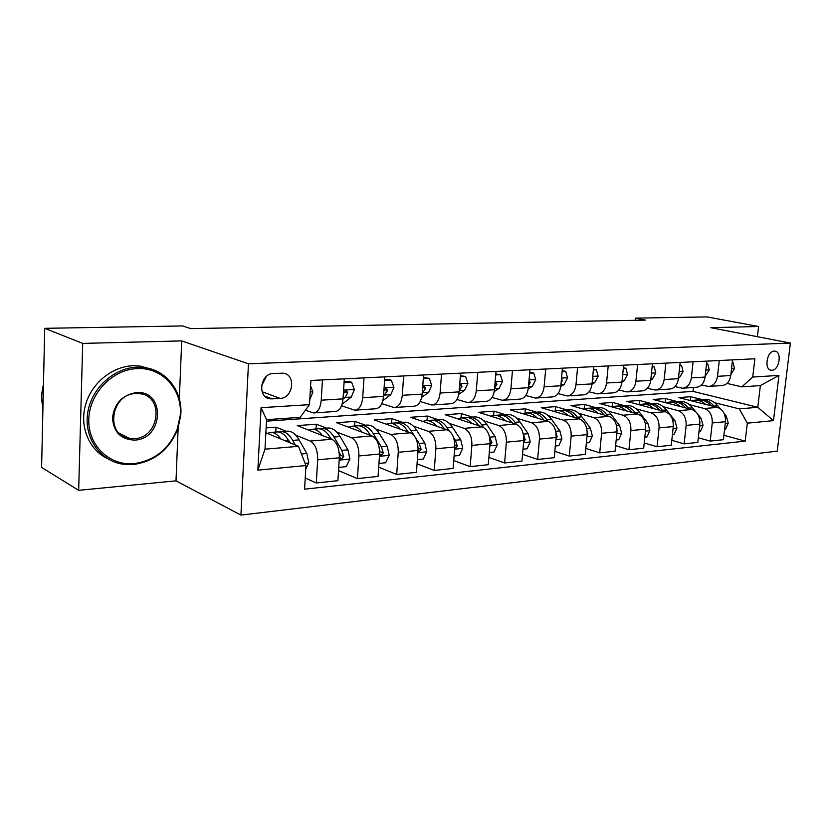 <?xml version="1.0" encoding="UTF-8"?>
<svg xmlns="http://www.w3.org/2000/svg" width="832" height="832" viewBox="0 0 832 832"><rect width="100%" height="100%" fill="white"/><g stroke="black" fill="none" stroke-linecap="round" stroke-linejoin="round"><path stroke-width="1.25" d="M774.238 351.146C766.678 350.99 763.87 370.167 771.42 370.24L771.961 370.24C779.501 370.271 782.257 351.229 774.696 351.146L774.238 351.146M240.926 515.091L777.244 451.142L790.4 343.075L248.456 363.802L240.926 515.091L175.999 480.844L178.152 427.908M179.338 398.934L181.698 340.912L82.701 343.398L78.655 490.329L175.999 480.844M78.655 490.329L41.6 467.418L44.72 328.328L82.701 343.398M44.72 328.328L182.562 325.946L190.788 328.609L645.403 320.102L635.471 318.136L635.253 320.289M272.126 398.871L280.114 398.403C293.55 398.268 296.223 373.838 282.838 373.183L273.478 373.506C259.896 373.433 257.057 398.133 270.514 398.83L272.126 398.871L264.784 396.126M305.947 465.535L257.847 470.153L261.071 407.68L309.494 404.664L300.144 417.342L266.562 419.661L265.002 449.176L298.49 446.326L305.947 465.535L304.574 489.174L745.202 441.116L723.902 435.302M266.479 421.158L693.004 391.383L757.786 407.295L760.365 385.59L741.811 386.87L752.721 377.052L754.863 358.779L310.898 380.474L309.494 404.664M752.721 377.052L778.939 375.419L773.479 420.649L747.313 423.166L745.202 441.116M757.38 336.69L758.576 326.487L706.971 316.909L635.471 318.136M758.576 326.487L710.788 327.683L790.4 343.075M181.698 340.912L248.456 363.802M741.811 386.87L727.002 383.417M719.285 360.516L717.496 376.324C716.414 382.616 713.409 385.996 708.5 386.464L701.47 384.987M693.087 361.795L691.33 377.905C690.248 384.311 687.263 387.743 682.354 388.211L674.96 386.61M665.881 363.126L664.154 379.538C663.083 386.058 660.109 389.563 655.221 390.031L647.431 388.284M637.614 364.51L635.908 381.243C634.858 387.889 631.894 391.446 627.026 391.924L618.821 390.01M608.202 365.945L606.538 383.011C605.498 389.792 602.555 393.411 597.709 393.89L589.046 391.799M577.595 367.442L575.962 384.852C574.943 391.768 572.021 395.46 567.216 395.938L558.064 393.63M545.709 368.992L544.118 386.766C543.119 393.827 540.228 397.592 535.454 398.06L525.772 395.522M512.47 370.625L510.921 388.762C509.943 395.97 507.083 399.807 502.351 400.286L492.097 397.478M477.776 372.32L476.278 390.842C475.322 398.206 472.514 402.126 467.834 402.594L456.945 399.485M441.532 374.088L440.107 393.026C439.171 400.546 436.405 404.539 431.787 405.018L420.212 401.534M403.645 375.939L402.282 395.304C401.378 402.99 398.663 407.066 394.129 407.545L381.794 403.645M363.99 377.874L362.7 397.686C361.837 405.548 359.174 409.718 354.723 410.186L341.567 405.787M322.442 379.902L321.235 400.182C320.414 408.231 317.824 412.485 313.466 412.953L305.396 410.207M693.004 391.383L693.43 387.473M265.866 432.754L298.49 446.326M266.126 427.898L276.006 427.17L286.083 431.257M295.724 435.157L310.274 441.054C315.245 444.007 317.71 450.258 317.668 459.815L316.285 482.976L305.23 478.015M316.056 428.969L316.337 424.206L297.201 425.62L331.895 439.265C336.908 442.177 339.394 448.354 339.342 457.787L337.906 480.678L316.285 482.976M316.337 424.206L326.654 428.168M336.71 432.026L351.385 437.653C356.45 440.523 358.956 446.628 358.894 455.957L357.417 478.608L338.541 470.6M354.64 426.036L354.931 421.377L336.617 422.718L372.029 435.947C377.146 438.776 379.662 444.808 379.59 454.022L378.061 476.414L357.417 478.608M354.931 421.377L365.456 425.214M375.877 429.021L390.655 434.408C395.814 437.206 398.351 443.154 398.258 452.286L396.698 474.427L378.695 467.168M391.581 423.228L391.903 418.662L374.358 419.952L410.384 432.786C415.584 435.531 418.132 441.418 418.038 450.434L416.426 472.337L396.698 474.427M391.903 418.662L402.594 422.386M413.348 426.13L428.199 431.309C433.43 434.023 435.999 439.847 435.885 448.77L434.252 470.434L417.05 463.83M427.003 420.534L427.336 416.052L410.509 417.29L447.086 429.749C452.358 432.422 454.927 438.173 454.802 447.002L453.128 468.426L434.252 470.434M427.336 416.052L438.194 419.682M449.228 423.363L464.142 428.345C469.435 430.986 472.025 436.665 471.89 445.401L470.184 466.617L453.742 460.564M460.99 417.924L461.344 413.556L445.193 414.742L482.227 426.847C487.552 429.447 490.152 435.074 490.006 443.706L488.27 464.693L470.184 466.617M461.344 413.556L472.326 417.082M483.61 420.701L498.566 425.495C503.922 428.064 506.532 433.628 506.376 442.177L504.608 462.956L488.873 457.402M493.636 415.438L493.99 411.164L478.483 412.298L515.902 424.07C521.29 426.598 523.9 432.099 523.744 440.554L521.945 461.115L504.608 462.956M493.99 411.164L505.086 414.586M516.599 418.142L531.586 422.77C536.983 425.277 539.604 430.716 539.438 439.088L537.618 459.451L522.538 454.324M524.992 413.088L525.366 408.855L510.463 409.947L548.226 421.398C553.644 423.873 556.275 429.25 556.098 437.538L554.247 457.683L537.618 459.451M525.366 408.855L536.557 412.194M548.278 415.678L563.264 420.15C568.714 422.594 571.345 427.918 571.158 436.124L569.286 456.082L554.83 451.35M555.162 410.873L555.547 406.64L541.206 407.69L579.249 418.829C584.709 421.242 587.34 426.514 587.153 434.637L585.26 454.386L569.286 456.082M555.547 406.64L566.821 409.885M578.708 413.317L593.705 417.643C599.175 420.025 601.817 425.235 601.619 433.285L599.706 452.847L585.822 448.458M584.189 408.772L584.594 404.508L570.783 405.517L609.055 416.374C614.546 418.725 617.188 423.883 616.99 431.85L615.056 451.214L599.706 452.847M584.594 404.508L595.93 407.67M607.974 411.039L622.96 415.22C628.462 417.55 631.103 422.656 630.895 430.55L628.94 449.738L615.607 445.65M612.144 406.765L612.57 402.449L599.269 403.426L637.728 414.003C643.24 416.302 645.892 421.356 645.674 429.166L643.698 448.167L628.94 449.738M612.57 402.449L623.969 405.538M636.137 408.834L651.102 412.901C656.625 415.168 659.277 420.17 659.048 427.918L657.062 446.753L644.238 442.946M639.101 404.716L639.538 400.462L626.714 401.409L665.319 411.726C670.852 413.972 673.504 418.922 673.275 426.587L671.268 445.245L657.062 446.753M639.538 400.462L650.978 403.478M663.26 406.723L678.205 410.665C683.738 412.88 686.39 417.789 686.15 425.381L684.133 443.872L671.798 440.315M665.132 402.574L665.548 398.559L653.182 399.464L691.902 409.531C697.434 411.726 700.086 416.582 699.847 424.102L697.819 442.416L684.133 443.872M665.548 398.559L677.019 401.502M689.406 404.674L704.309 408.502C709.852 410.675 712.494 415.49 712.254 422.947L710.216 441.095L698.329 437.767M690.238 400.504L690.654 396.708L678.714 397.592L717.506 407.41C723.05 409.562 725.702 414.326 725.452 421.71L723.393 439.702L710.216 441.095M690.654 396.708L702.146 399.589M714.615 402.709L739.253 408.876L757.786 407.295L773.479 420.649M275.746 432.047L276.006 427.17M344.292 378.841L343.034 398.871C342.191 406.817 339.57 411.029 335.161 411.497L314.298 412.89M384.842 376.854L383.51 396.427C382.626 404.206 379.933 408.325 375.44 408.793L355.576 410.124M423.561 374.962L422.157 394.108C421.242 401.7 418.496 405.746 413.92 406.214L394.992 407.482M460.574 373.152L459.118 391.882C458.172 399.318 455.374 403.27 450.726 403.749L432.671 404.955M495.997 371.426L494.478 389.75C493.511 397.03 490.672 400.91 485.971 401.378L468.728 402.542M529.932 369.772L528.362 387.712C527.363 394.836 524.493 398.642 519.74 399.121L503.256 400.223M562.453 368.181L560.841 385.757C559.832 392.746 556.93 396.469 552.126 396.947L536.37 397.998M593.663 366.652L592.02 383.885C590.98 390.728 588.058 394.389 583.222 394.857L568.131 395.876M623.636 365.186L621.951 382.075C620.911 388.794 617.958 392.382 613.101 392.86L598.634 393.827M652.444 363.782L650.728 380.349C649.667 386.932 646.703 390.458 641.815 390.936L627.952 391.862M680.16 362.43L678.413 378.685C677.342 385.143 674.357 388.606 669.458 389.074L656.157 389.969M706.826 361.119L705.058 377.073C703.976 383.417 700.981 386.828 696.072 387.296L683.29 388.149M747.313 423.166L739.253 408.876M732.524 359.871L730.735 375.534C729.643 381.763 726.638 385.102 721.718 385.57L709.436 386.402M266.562 419.661L261.071 407.68M265.002 449.176L257.847 470.153M778.939 375.419L760.365 385.59M261.477 386.069L266.178 376.657M310.586 385.892L312.946 391.997L309.785 399.662M305.739 469.175L308.807 462.8L306.831 453.502L299.125 439.878C295.807 434.21 292.084 431.288 287.966 431.111L286.582 431.215M280.779 438.963C277.794 434.699 274.581 432.515 271.149 432.39L267.311 433.358M295.318 445.016L292.729 440.398C289.422 434.71 285.719 431.777 281.611 431.6L278.918 432.047M288.184 439.91L290.534 443.019M276.193 432.006L277.576 431.902C281.674 432.078 285.366 435.022 288.662 440.731L289.765 442.697M344.053 382.658L351.614 382.273L354.37 389.698L351.302 397.051L342.139 404.144M351.614 382.273L348.847 381.368L344.115 381.607M343.023 399.069L345.145 397.415L347.755 392.808L346.445 390.728L343.834 393.037L343.304 394.68M347.755 392.808L344.708 391.789L343.907 392.777M384.582 380.588L391.331 380.245L393.91 387.514L390.78 394.701L382.855 400.587M391.331 380.245L388.523 379.371L384.654 379.569M383.531 396.074L387.566 390.551L386.329 388.502L383.916 390.458M387.566 390.551L384.467 389.553L384.051 390.146M423.29 378.612L429.291 378.3L431.714 385.424L428.511 392.465L421.689 397.342M429.291 378.3L423.363 377.614M422.219 393.276L425.61 388.378L424.455 386.381L422.656 387.338M338.738 467.407L346.237 466.669L349.929 458.9L347.942 449.831L340.09 436.54C336.71 431.007 332.914 428.168 328.692 428.012L327.278 428.116M322.421 435.542C319.394 431.444 316.129 429.333 312.624 429.239L308.755 430.165M339.342 454.251L339.83 456.934L341.515 459.098L343.72 456.57L341.817 450.372L333.986 437.039C330.616 431.486 326.83 428.636 322.629 428.47L319.998 428.875M330.221 437.549L331.354 439.057M317.356 428.875L318.77 428.771C322.962 428.927 326.737 431.787 330.106 437.351L331.022 438.922M339.144 452.234L340.714 455.354L343.72 456.57M378.945 463.434L385.642 462.769L389.22 455.187L387.213 446.316L379.236 433.358C375.814 427.96 371.946 425.183 367.64 425.048L366.184 425.162M362.211 432.286C359.133 428.324 355.826 426.306 352.269 426.213L348.369 427.107M379.61 453.554L381.191 455.354L383.292 452.899L381.358 446.836L373.402 433.826C369.98 428.407 366.122 425.63 361.826 425.485L359.278 425.849M356.699 425.88L358.145 425.766C362.43 425.911 366.278 428.698 369.699 434.127L370.438 435.354M379.569 450.216L380.224 451.714L383.292 452.899M417.362 459.638L423.322 459.046L426.785 451.63L424.767 442.957L416.697 430.3C413.213 425.038 409.292 422.334 404.914 422.209L403.437 422.323M400.265 429.177C397.145 425.35 393.796 423.405 390.198 423.332L386.266 424.195M417.997 451.017L419.12 451.776L421.117 449.374L419.172 443.466L411.102 430.758C407.638 425.474 403.718 422.76 399.35 422.635L396.854 422.968M394.347 423.02L395.824 422.906C400.182 423.03 404.092 425.745 407.555 431.049L408.148 431.985M460.294 376.719L465.608 376.449L467.886 383.417L464.62 390.312L458.775 394.358M465.608 376.449L460.377 375.752M464.62 390.312L459.233 390.634L461.999 386.308L460.918 384.342L459.67 384.79M454.106 456.009L459.378 455.478L462.748 448.23L460.72 439.754L452.556 427.388C449.041 422.23 445.058 419.598 440.617 419.494L439.119 419.609M436.686 426.213C433.545 422.51 430.154 420.628 426.514 420.566L422.573 421.398M449.27 430.976L447.2 427.814C443.695 422.656 439.722 420.014 435.292 419.9L432.858 420.202M430.414 420.274L431.902 420.16C436.332 420.274 440.294 422.916 443.799 428.095L444.257 428.792M454.719 448.063L455.416 448.365L457.319 446.014L455.354 440.232L453.596 437.549M137.29 368.607C112.663 369.252 89.326 393.245 88.795 419.359C87.89 445.505 109.658 466.034 133.973 463.632C154.638 460.647 169.083 449.082 177.299 428.917L180.18 415.771C182.905 390.25 162.729 367.162 137.29 368.607M133.422 464.516L122.533 464.131C100.131 460.741 83.97 437.965 87.641 413.306C91.052 388.648 113.62 367.879 136.822 367.214L143.51 367.463C166.608 369.762 183.134 391.862 180.731 415.532L177.778 428.979C169.374 449.602 154.586 461.448 133.422 464.516M136.448 392.59C165.682 390.146 163.738 439.057 134.794 440.097C121.004 439.65 113.568 432.245 112.476 417.872C114.494 403.25 122.481 394.826 136.448 392.59M134.326 438.693C159.661 437.934 164.653 395.803 139.526 393.671L135.897 393.546C110.531 393.598 104.874 436.176 129.792 438.526L134.326 438.693M42.942 407.67C41.184 400.109 41.35 392.423 43.462 384.613M107.37 458.536C89.086 449.81 79.383 426.774 85.488 404.986C91.458 383.178 112.195 366.392 133.099 365.726L139.776 365.986L152.329 369.429M495.706 374.92L500.386 374.681L502.518 381.503L499.2 388.263L494.25 391.581M500.386 374.681L495.789 373.963M494.614 388.118L496.85 384.322L495.841 382.398L495.082 382.554M529.63 373.183L533.718 372.975L535.725 379.662L532.355 386.287L528.206 389.002M533.718 372.975L529.714 372.247M528.549 385.59L530.254 382.429L528.986 380.546M562.151 371.53L565.687 371.342L567.57 377.905L564.179 384.394L560.747 386.568M565.687 371.342L562.234 370.614M561.09 383.053L562.307 380.598L561.527 378.768M593.351 369.938L596.388 369.782L598.156 376.21L594.734 382.585L591.968 384.29M592.342 380.494L593.07 378.851L592.654 377.177M596.388 369.782L593.434 369.044M623.324 368.41L625.893 368.274L627.557 374.577L624.094 380.838L621.951 382.138M622.378 377.822L622.575 375.856M625.893 368.274L623.397 367.671M489.278 452.525L493.927 452.067L497.193 444.964L495.165 436.675L486.928 424.58C483.382 419.546 479.357 416.988 474.864 416.884L473.335 416.998M471.588 423.374C468.416 419.786 465.005 417.966 461.334 417.914L457.371 418.725M483.392 427.357L481.79 425.006C478.254 419.952 474.23 417.373 469.747 417.279L467.376 417.56M464.984 417.643L466.502 417.518C470.985 417.622 474.999 420.202 478.535 425.266L478.858 425.745M489.902 445.016L491.993 442.79L489.32 436.093M522.985 449.197L527.051 448.791L530.234 441.844L528.195 433.722L519.896 421.897C516.318 416.978 512.262 414.471 507.718 414.388L506.178 414.502M505.055 420.649C501.873 417.175 498.43 415.418 494.738 415.376L490.766 416.156M516.298 424.206L514.966 422.302C511.399 417.362 507.343 414.846 502.809 414.762L500.49 415.022M498.16 415.116L499.689 415.002C504.223 415.085 508.279 417.602 511.846 422.552L512.054 422.854M523.619 441.948L525.242 439.691L523.349 434.294M555.318 446.004L558.844 445.65L561.933 438.838L559.894 430.882L551.543 419.318C547.955 414.502 543.858 412.058 539.282 411.986L537.722 412.1M537.181 418.049C533.978 414.669 530.525 412.963 526.802 412.932L522.829 413.702M547.976 421.325L546.822 419.702C543.223 414.877 539.136 412.422 534.56 412.339L532.293 412.589M530.015 412.693L531.565 412.568C536.141 412.651 540.228 415.106 543.816 419.952L543.92 420.087M555.974 438.88L557.149 436.727L555.932 432.598M586.352 442.936L589.378 442.634L592.394 435.958L590.346 428.168L581.963 416.842C578.344 412.131 574.236 409.739 569.618 409.677L568.048 409.791M568.038 415.553C564.824 412.266 561.35 410.613 557.617 410.592L553.644 411.33M578.438 418.6L577.418 417.217C573.799 412.485 569.691 410.082 565.084 410.02L562.869 410.249M560.643 410.363L562.203 410.238C566.81 410.301 570.918 412.703 574.527 417.446L574.527 417.446M587.038 435.791L587.787 433.878L587.163 431.194M616.169 439.982L618.738 439.733L621.66 433.191L619.622 425.547L611.208 414.461C607.578 409.843 603.439 407.503 598.801 407.451L597.23 407.576M597.709 413.15C594.485 409.947 591.001 408.346 587.257 408.335L583.284 409.063M607.724 415.99L606.83 414.814C603.21 410.186 599.071 407.836 594.433 407.784L592.27 408.002M590.096 408.117L591.666 407.992C596.263 408.054 600.361 410.363 603.97 414.929M616.907 432.619L617.074 430.102M652.122 366.933L654.254 366.829L655.824 373.017L652.34 379.153L650.759 380.099M654.254 366.829L652.184 366.34M644.842 437.154L646.974 436.935L649.834 430.518L647.785 423.03L639.35 412.173C635.71 407.649 631.561 405.361 626.891 405.319L625.31 405.434M626.257 410.852C623.033 407.732 619.538 406.162 615.784 406.162L611.811 406.879M635.908 413.504L635.138 412.516C631.509 407.971 627.359 405.683 622.69 405.631L620.568 405.85M618.446 405.954L620.027 405.839C624.603 405.881 628.69 408.106 632.299 412.506M679.827 365.518L681.554 365.435L683.03 371.509L679.536 377.541L678.465 378.154M681.554 365.435L679.879 365.05M672.433 434.418L674.159 434.252L676.946 427.96L674.908 420.607L666.453 409.968C662.813 405.527 658.642 403.291 653.962 403.26L652.371 403.374M653.744 408.626C650.51 405.59 647.015 404.071 643.25 404.071L639.298 404.768M663.052 411.112L662.397 410.29C658.757 405.839 654.597 403.603 649.906 403.562L647.837 403.759M645.757 403.884L647.338 403.759C651.893 403.79 655.98 405.933 659.568 410.186M706.493 364.166L707.855 364.094L709.238 370.063L705.141 376.314M707.855 364.094L706.534 363.802M698.994 431.798L700.346 431.662L703.061 425.485L701.033 418.278L697.694 414.159M695.698 411.694L692.578 407.836C688.927 403.489 684.757 401.294 680.056 401.274L678.465 401.388M680.222 406.494C676.988 403.53 673.494 402.043 669.729 402.054L665.777 402.74M689.208 408.834L688.667 408.158C685.017 403.79 680.846 401.596 676.146 401.565L674.118 401.752M672.079 401.877L673.67 401.752C678.205 401.773 682.271 403.842 685.859 407.961M732.181 362.846L733.19 362.804L734.49 368.659L730.839 374.556M733.19 362.804L732.212 362.586M724.589 429.27L725.598 429.166L728.25 423.103L726.222 416.021L724.173 413.546M720.034 408.543L717.766 405.787C714.116 401.513 709.935 399.37 705.224 399.35L703.633 399.474M705.754 404.435C702.53 401.544 699.026 400.098 695.261 400.109L691.33 400.785M714.438 406.64L713.991 406.089C710.341 401.814 706.17 399.662 701.459 399.641L699.462 399.818M697.476 399.942L699.067 399.818C703.581 399.838 707.626 401.835 711.204 405.818M331.895 439.265L310.274 441.054M372.029 435.947L351.385 437.653M410.384 432.786L390.655 434.408M447.086 429.749L428.199 431.309M482.227 426.847L464.142 428.345M515.902 424.07L498.566 425.495M548.226 421.398L531.586 422.77M579.249 418.829L563.264 420.15M609.055 416.374L593.705 417.643M637.728 414.003L622.96 415.22M665.319 411.726L651.102 412.901M691.902 409.531L678.205 410.665M717.506 407.41L704.309 408.502M339.342 457.787L317.668 459.815M343.034 398.871L321.235 400.182M383.51 396.427L362.7 397.686M379.59 454.022L358.894 455.957M422.157 394.108L402.282 395.304M418.038 450.434L398.258 452.286M459.118 391.882L440.107 393.026M454.802 447.002L435.885 448.77M494.478 389.75L476.278 390.842M490.006 443.706L471.89 445.401M528.362 387.712L510.921 388.762M523.744 440.554L506.376 442.177M560.841 385.757L544.118 386.766M556.098 437.538L539.438 439.088M592.02 383.885L575.962 384.852M587.153 434.637L571.158 436.124M621.951 382.075L606.538 383.011M616.99 431.85L601.619 433.285M650.728 380.349L635.908 381.243M645.674 429.166L630.895 430.55M678.413 378.685L664.154 379.538M673.275 426.587L659.048 427.918M705.058 377.073L691.33 377.905M699.847 424.102L686.15 425.381M730.735 375.534L717.496 376.324M725.452 421.71L712.254 422.947M262.08 391.737L280.114 398.403M312.874 391.81L310.232 391.955M305.094 463.341L308.703 462.998M292.729 440.398L299.125 439.878M285.626 440.981L288.662 440.731M301.465 453.981L306.831 453.502M354.297 389.522L343.585 390.104M351.302 397.051L345.145 397.415M393.848 387.327L384.093 387.868M390.78 394.701L384.894 395.054M431.652 385.247L422.77 385.736M428.511 392.465L422.885 392.798M422.646 387.473L425.61 388.378M339.196 460.106L349.846 459.098M333.986 437.039L340.09 436.54M327.569 437.559L330.106 437.351M341.817 450.372L347.942 449.831M379.434 456.29L389.137 455.374M373.402 433.826L379.236 433.358M367.609 434.304L369.699 434.127M381.358 446.836L387.213 446.316M417.872 452.65L426.702 451.818M411.102 430.758L416.697 430.3M405.902 431.184L407.555 431.049M419.172 443.466L424.767 442.957M418.101 448.261L421.117 449.374M467.823 383.25L459.753 383.687M459.607 385.601L461.999 386.308M454.636 449.166L462.665 448.406M447.2 427.814L452.556 427.388M442.53 428.199L443.799 428.095M455.354 440.232L460.72 439.754M454.875 445.151L457.319 446.014M502.466 381.337L495.144 381.732M499.2 388.263L494.582 388.534M494.978 383.791L496.85 384.322M535.673 379.496L529.048 379.86M532.355 386.287L528.466 386.516M528.861 382.044L530.254 382.429M567.528 377.738L561.548 378.071M564.179 384.394L560.955 384.592M561.34 380.349L562.307 380.598M598.114 376.054L592.738 376.345M594.734 382.585L592.124 382.741M592.509 378.706L593.07 378.851M627.515 374.421L622.69 374.691M624.094 380.838L622.066 380.952M489.83 445.838L497.12 445.141M481.79 425.006L486.928 424.58M477.62 425.339L478.535 425.266M490.017 437.133L495.165 436.675M490.079 442.135L491.993 442.79M523.557 442.645L530.15 442.01M514.966 422.302L519.896 421.897M511.254 422.604L511.846 422.552M523.318 434.158L528.195 433.722M523.817 439.234L525.242 439.691M555.911 439.577L561.86 439.015M546.822 419.702L551.543 419.318M555.682 431.267L559.894 430.882M556.161 436.426L557.149 436.727M586.955 436.634L592.311 436.124M577.418 417.217L581.963 416.842M586.737 428.49L590.346 428.168M587.215 433.711L587.787 433.878M616.793 433.805L621.598 433.347M606.83 414.814L611.208 414.461M616.585 425.818L619.622 425.547M655.782 372.861L651.487 373.1M652.34 379.153L650.842 379.246M645.476 431.09L649.761 430.685M635.138 412.516L639.35 412.173M645.278 423.259L647.785 423.03M682.999 371.363L679.172 371.571M679.536 377.541L678.527 377.603M673.067 428.48L676.874 428.116M662.397 410.29L666.453 409.968M672.88 420.794L674.908 420.607M709.197 369.907L705.838 370.094M705.723 375.981L705.182 376.012M699.639 425.963L702.998 425.641M688.667 408.158L692.578 407.836M699.462 418.413L701.033 418.278M734.458 368.514L731.515 368.68M725.244 423.53L728.187 423.259M713.991 406.089L717.766 405.787M725.078 416.125L726.222 416.021M770.432 370.022L771.42 370.24M266.011 397.145L270.514 398.83M287.966 431.111L281.611 431.6M277.576 431.902L271.149 432.39M328.692 428.012L322.629 428.47M318.77 428.771L312.624 429.239M340.756 458.786L341.515 459.098M367.64 425.048L361.826 425.485M358.145 425.766L352.269 426.213M380.515 455.094L381.191 455.354M404.914 422.209L399.35 422.635M395.824 422.906L390.198 423.332M418.517 451.558L419.12 451.786M440.617 419.494L435.292 419.9M431.902 420.16L426.514 420.566M454.875 448.167L455.416 448.365M139.776 365.986L143.51 367.463M129.792 438.526L118.986 433.087M180.18 415.771L180.731 415.532M474.864 416.884L469.747 417.279M466.502 417.518L461.334 417.914M507.718 414.388L502.809 414.762M499.689 415.002L494.738 415.376M539.282 411.986L534.56 412.339M531.565 412.568L526.802 412.932M569.618 409.677L565.084 410.02M562.203 410.238L557.617 410.592M598.801 407.451L594.433 407.784M591.666 407.992L587.257 408.335M626.891 405.319L622.69 405.631M620.027 405.839L615.784 406.162M653.962 403.26L649.906 403.562M647.338 403.759L643.25 404.071M680.056 401.274L676.146 401.565M673.67 401.752L669.729 402.054M705.224 399.35L701.459 399.641M699.067 399.818L695.261 400.109"/></g></svg>
